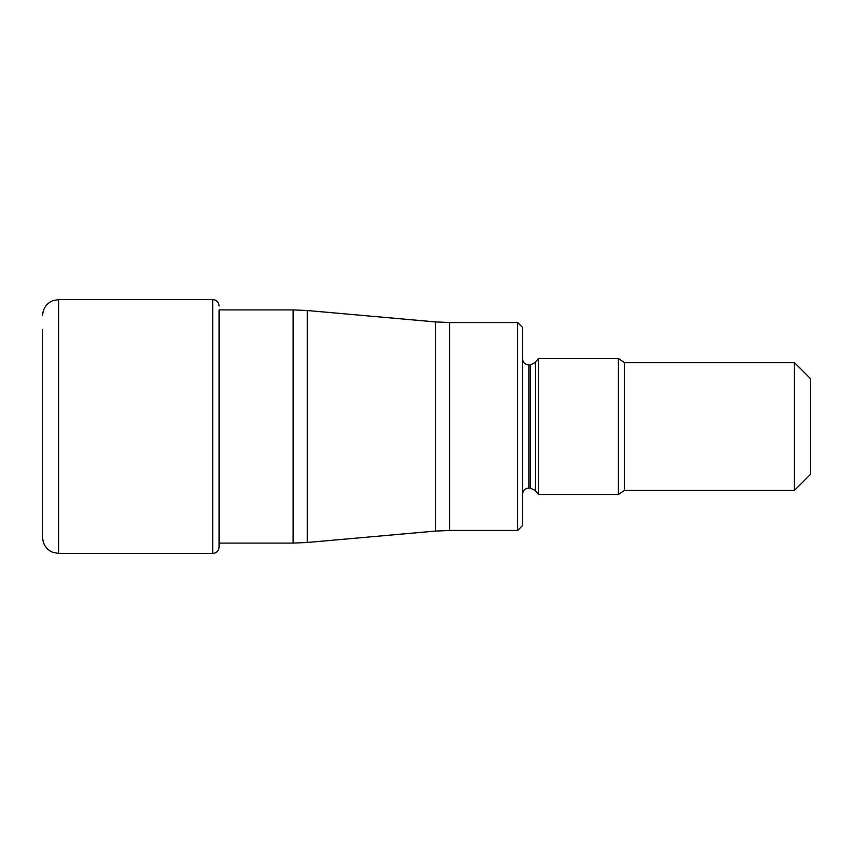 <?xml version="1.0" encoding="UTF-8"?>
<svg xmlns="http://www.w3.org/2000/svg" width="853" height="853" viewBox="0 0 853 853"><rect width="100%" height="100%" fill="white"/><g stroke="black" fill="none" stroke-linecap="round" stroke-linejoin="round"><path stroke-width="1.28" d="M219.104 309.906L219.104 547.05L219.104 543.094L293.133 543.094L293.133 309.906L219.104 309.906M42.65 329.621L42.65 537.454C42.799 542.977 45.092 547.359 49.549 550.611L52.523 552.232L58.644 553.448L58.644 299.552L212.706 299.552L212.706 553.448C216.555 553.107 218.688 550.974 219.104 547.05M517.664 530.459L522.462 525.661L522.462 327.339L517.664 322.541L517.664 530.459L449.584 530.459L449.584 322.541L435.435 321.912L435.435 531.088L307.293 542.476L307.293 310.524L293.133 309.906M794.356 490.475L810.35 474.481L810.35 378.519L794.356 362.525L794.356 490.475L624.353 490.475L624.353 362.525L618.425 358.527L618.425 494.473L538.456 494.473L538.456 358.527L535.375 362.461L530.342 364.924L530.342 488.076L535.375 490.539L535.375 362.461M530.342 488.076L528.86 488.076L528.86 364.924C525.011 364.583 522.878 362.45 522.462 358.527M212.706 299.552C216.555 299.893 218.688 302.026 219.104 305.95M58.644 553.448L212.706 553.448M58.644 299.552L52.523 300.768L49.549 302.389C45.092 305.641 42.799 310.023 42.65 315.546M307.293 542.476L293.133 543.094M435.435 321.912L307.293 310.524M435.435 531.088L449.584 530.459M517.664 322.541L449.584 322.541M528.86 488.076C525.011 488.417 522.878 490.55 522.462 494.473M530.342 364.924L528.86 364.924M618.425 358.527L538.456 358.527M794.356 362.525L624.353 362.525M618.425 494.473L624.353 490.475M535.375 490.539L538.456 494.473"/></g></svg>
